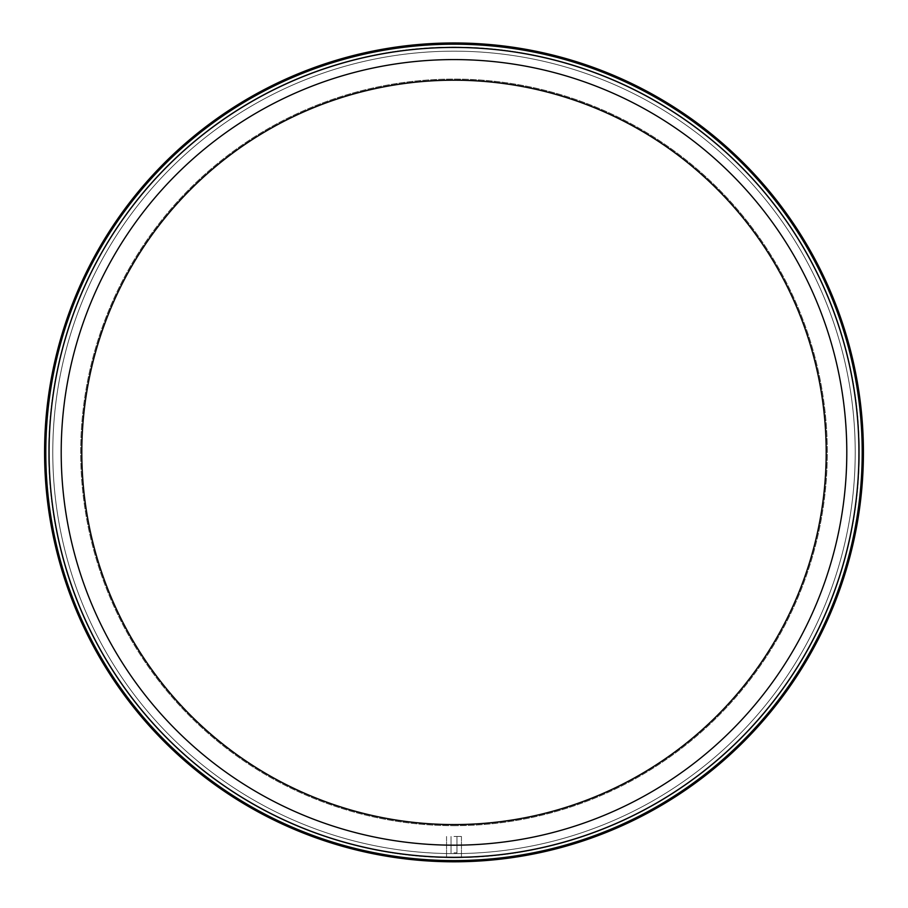 <?xml version="1.0" encoding="UTF-8"?>
<svg xmlns="http://www.w3.org/2000/svg" width="908" height="908" viewBox="0 0 908 908"><rect width="100%" height="100%" fill="white"/><g stroke="black" fill="none" stroke-linecap="round" stroke-linejoin="round"><path stroke-width="0.68" stroke-dasharray="4.54 3.41" d="M454 852.862L456.974 852.862L454 852.862M454 845.178A392.789 392.789 0 0 0 794.171 255.988A392.789 392.789 0 0 0 113.829 255.988A392.789 392.789 0 0 0 454 845.178A392.789 392.789 0 0 0 794.171 255.988A392.789 392.789 0 0 0 113.829 255.988A392.789 392.789 0 0 0 454 845.178A392.789 392.789 0 0 0 794.171 255.988A392.789 392.789 0 0 0 113.829 255.988A392.789 392.789 0 0 0 454 845.178A392.789 392.789 0 0 0 794.171 255.988A392.789 392.789 0 0 0 113.829 255.988A392.789 392.789 0 0 0 454 845.178A392.789 392.789 0 0 0 794.171 255.988A392.789 392.789 0 0 0 113.829 255.988A392.789 392.789 0 0 0 454 845.178M454 861.794A409.406 409.406 0 0 1 99.437 247.68A409.406 409.406 0 0 1 808.563 247.68A409.406 409.406 0 0 1 454 861.794A409.406 409.406 0 0 0 808.563 247.68A409.406 409.406 0 0 0 99.437 247.68A409.406 409.406 0 0 0 454 861.794A409.406 409.406 0 0 1 99.437 247.68A409.406 409.406 0 0 1 808.563 247.68A409.406 409.406 0 0 1 454 861.794A409.406 409.406 0 0 0 808.563 247.68A409.406 409.406 0 0 0 99.437 247.68A409.406 409.406 0 0 0 454 861.794A409.406 409.406 0 0 1 99.437 247.68A409.406 409.406 0 0 1 808.563 247.68A409.406 409.406 0 0 1 454 861.794A409.406 409.406 0 0 1 99.437 247.68A409.406 409.406 0 0 1 808.563 247.68A409.406 409.406 0 0 1 454 861.794A409.406 409.406 0 0 1 99.437 247.68A409.406 409.406 0 0 1 808.563 247.68A409.406 409.406 0 0 1 454 861.794A409.406 409.406 0 0 1 99.437 247.68A409.406 409.406 0 0 1 808.563 247.68A409.406 409.406 0 0 1 454 861.794M454 853.611A401.223 401.223 0 0 0 801.469 251.777A401.223 401.223 0 0 0 106.531 251.777A401.223 401.223 0 0 0 454 853.611A401.223 401.223 0 0 0 801.469 251.777A401.223 401.223 0 0 0 106.531 251.777A401.223 401.223 0 0 0 454 853.611A401.223 401.223 0 0 0 801.469 251.777A401.223 401.223 0 0 0 106.531 251.777A401.223 401.223 0 0 0 454 853.611A401.223 401.223 0 0 0 801.469 251.777A401.223 401.223 0 0 0 106.531 251.777A401.223 401.223 0 0 0 454 853.611M454 836.484L461.446 836.484L454 836.484M442.832 857.175L454 857.322C468.403 857.163 468.403 857.163 454 857.322L465.168 857.322L454 857.322C439.597 857.163 439.597 857.163 454 857.322L465.168 857.175M454 857.322C439.597 857.163 439.597 857.163 454 857.322C439.597 857.163 439.597 857.163 454 857.322C468.403 857.163 468.403 857.163 454 857.322C468.403 857.163 468.403 857.163 454 857.322A404.945 404.945 0 0 0 804.692 249.916A404.945 404.945 0 0 0 103.308 249.916A404.945 404.945 0 0 0 454 857.322A404.945 404.945 0 0 0 804.692 249.916A404.945 404.945 0 0 0 103.308 249.916A404.945 404.945 0 0 0 454 857.322A404.945 404.945 0 0 0 804.692 249.916A404.945 404.945 0 0 0 103.308 249.916A404.945 404.945 0 0 0 454 857.322M454 824.577A372.189 372.189 0 0 0 776.329 266.294A372.189 372.189 0 0 0 131.671 266.294A372.189 372.189 0 0 0 454 824.577A372.189 372.189 0 0 0 776.329 266.294A372.189 372.189 0 0 0 131.671 266.294A372.189 372.189 0 0 0 454 824.577A372.189 372.189 0 0 0 776.329 266.294A372.189 372.189 0 0 0 131.671 266.294A372.189 372.189 0 0 0 454 824.577A372.189 372.189 0 0 0 776.329 266.294A372.189 372.189 0 0 0 131.671 266.294A372.189 372.189 0 0 0 454 824.577A372.189 372.189 0 0 0 776.329 266.294A372.189 372.189 0 0 0 131.671 266.294A372.189 372.189 0 0 0 454 824.577M454 825.69A373.301 373.301 0 0 0 777.293 265.738A373.301 373.301 0 0 0 130.707 265.738A373.301 373.301 0 0 0 454 825.69A373.301 373.301 0 0 0 777.293 265.738A373.301 373.301 0 0 0 130.707 265.738A373.301 373.301 0 0 0 454 825.69M454 857.697A405.309 405.309 0 0 0 805.01 249.734A405.309 405.309 0 0 0 102.99 249.734A405.309 405.309 0 0 0 454 857.697A405.309 405.309 0 0 1 102.99 249.734A405.309 405.309 0 0 1 805.01 249.734A405.309 405.309 0 0 1 454 857.697A405.309 405.309 0 0 0 805.01 249.734A405.309 405.309 0 0 0 102.99 249.734A405.309 405.309 0 0 0 454 857.697A405.309 405.309 0 0 1 102.99 249.734A405.309 405.309 0 0 1 805.01 249.734A405.309 405.309 0 0 1 454 857.697M454 860.591A408.214 408.214 0 0 0 807.518 248.281A408.214 408.214 0 0 0 100.482 248.281A408.214 408.214 0 0 0 454 860.591M451.026 836.484L451.026 852.862L451.026 836.484M456.974 836.484L456.974 852.862L456.974 836.484M446.554 836.484L446.554 857.322L446.554 836.484M461.446 836.484L461.446 857.322L461.446 836.484"/><path stroke-width="1.36" d="M454 861.794A409.406 409.406 0 0 0 808.563 247.68A409.406 409.406 0 0 0 99.437 247.68A409.406 409.406 0 0 0 454 861.794M465.168 857.175L454 857.322C468.403 857.163 468.403 857.163 454 857.322C439.597 857.163 439.597 857.163 454 857.322L442.832 857.175M454 857.322A404.945 404.945 0 0 0 804.692 249.916A404.945 404.945 0 0 0 103.308 249.916A404.945 404.945 0 0 0 454 857.322M454 845.178A392.789 392.789 0 0 0 794.171 255.988A392.789 392.789 0 0 0 113.829 255.988A392.789 392.789 0 0 0 454 845.178M454 824.577A372.189 372.189 0 0 0 776.329 266.294A372.189 372.189 0 0 0 131.671 266.294A372.189 372.189 0 0 0 454 824.577M454 860.591A408.214 408.214 0 0 1 100.482 248.281A408.214 408.214 0 0 1 807.518 248.281A408.214 408.214 0 0 1 454 860.591"/></g></svg>
